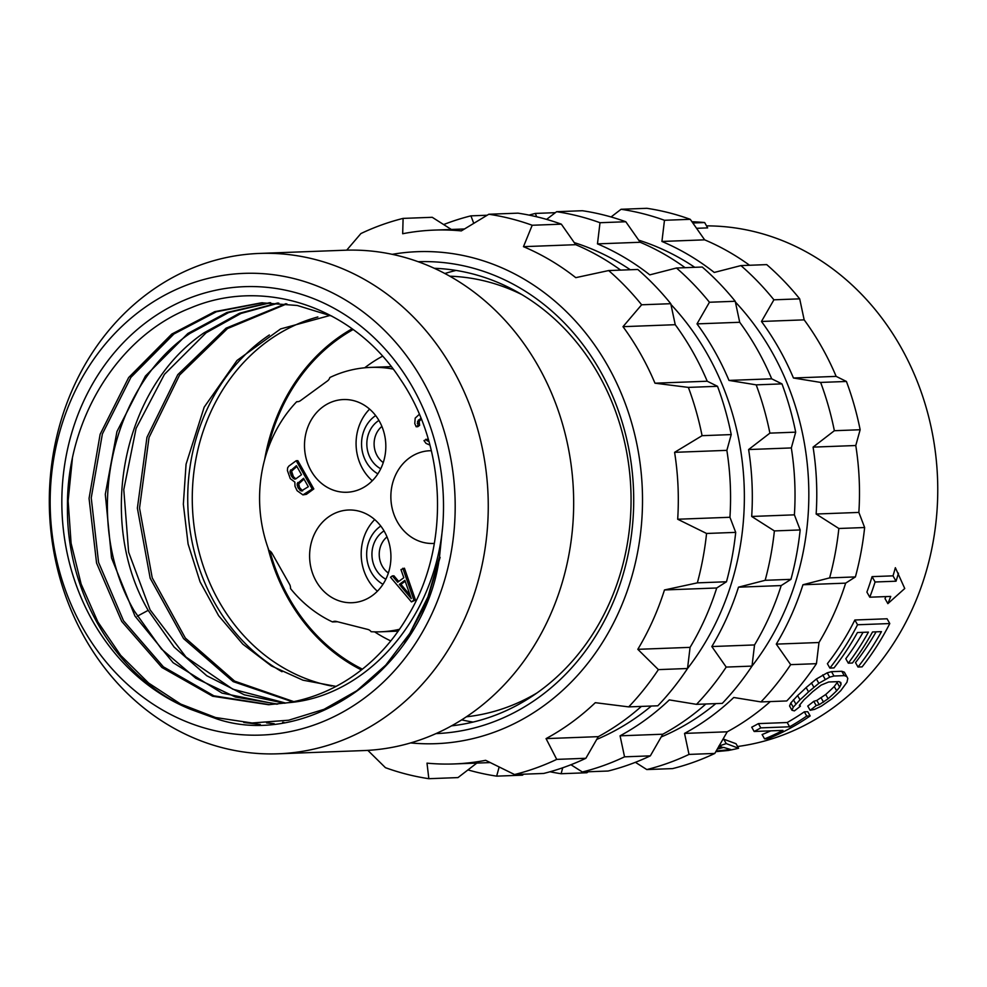 <?xml version="1.0" encoding="UTF-8"?>
<svg xmlns="http://www.w3.org/2000/svg" width="987" height="987" viewBox="0 0 987 987"><rect width="100%" height="100%" fill="white"/><g stroke="black" fill="none" stroke-linecap="round" stroke-linejoin="round"><path stroke-width="1.48" d="M295.816 478.855L293.386 476.647L291.782 476.696L289.981 471.218L296.408 465.679L301.516 474.698L295.668 478.966L294.397 479.04L291.782 476.696M294.718 478.226L293.102 478.276M293.386 476.647L291.584 471.157L296.853 466.469M292.362 474.833L290.758 474.895M294.842 482.112L295.002 486.246L297.075 490.675L302.935 494.894L312.2 488.984L296.211 460.719L288.833 466.111L287.624 467.838L287.414 470.54L290.264 478.646L294.842 482.112M308.314 486.727L301.208 491.057L297.901 487.529L297.124 483.84L303.552 478.3L308.314 486.727M393.11 369.064A132.295 115.948 -92.2 0 0 370.581 367.398A132.295 115.948 -92.2 0 0 329.855 377.515A6.699 5.873 87.8 0 1 327.499 380.92L300.418 400.685A6.699 5.873 87.8 0 1 297.469 401.721A6.699 5.873 87.8 0 1 296.717 401.697A132.295 115.948 -92.2 0 0 268.957 550.499A6.699 5.873 87.8 0 1 271.968 553.226L289.561 584.316A6.699 5.873 87.8 0 1 290.486 588.536A132.295 115.948 -92.2 0 0 332.483 621.921A6.699 5.873 87.8 0 1 334.803 621.279A6.699 5.873 87.8 0 1 336.283 621.44L367.867 629.447A6.699 5.873 87.8 0 1 371.137 631.717A132.295 115.948 -92.2 0 0 380.513 631.803A132.295 115.948 -92.2 0 0 399.464 629.299M367.312 485.049A46.389 40.652 87.8 0 1 346.906 492.254A46.389 40.652 87.8 0 1 306.426 459.584A46.389 40.652 87.8 0 1 323.02 406.755A46.389 40.652 87.8 0 1 343.427 399.55A46.389 40.652 87.8 0 1 383.894 432.22A46.389 40.652 87.8 0 1 367.312 485.049M372.42 595.506A46.389 40.652 87.8 0 1 352.014 602.724A46.389 40.652 87.8 0 1 311.534 570.054A46.389 40.652 87.8 0 1 328.128 517.225A46.389 40.652 87.8 0 1 348.522 510.008A46.389 40.652 87.8 0 1 389.001 542.677A46.389 40.652 87.8 0 1 372.42 595.506M434.329 543.405A46.389 40.652 87.8 0 1 433.268 543.455A46.389 40.652 87.8 0 1 392.789 510.785A46.389 40.652 87.8 0 1 409.383 457.956A46.389 40.652 87.8 0 1 429.789 450.751A46.389 40.652 87.8 0 1 431.344 450.726M411.419 601.91L415.49 600.059L404.436 568.204L400.969 569.61L403.819 577.716L397.662 582.207L392.357 575.89L390.507 577.235L411.419 601.91L413.886 600.121L402.819 568.265M398.699 581.454L393.961 575.828L392.357 575.89M302.935 494.894L306.426 494.314L313.817 488.923L297.827 460.658L296.211 460.719M419.327 414.33L415.194 418.118L414.774 423.522L416.169 426.754L417.772 426.692L419.623 425.348L419.154 421.449L421.289 419.043M428.703 440.671L427.445 439.178L423.991 440.584L426.002 443.373L429.925 445.088M390.778 640.921A155.736 136.49 87.8 0 1 374.616 631.853M364.697 367.793A155.736 136.49 87.8 0 1 367.509 365.683A155.736 136.49 -92.2 0 1 382.512 356.221M353.124 329.535A187.222 164.089 -92.2 0 0 337.332 339.688A187.222 164.089 87.8 0 0 267.576 450.084M362.389 669.149A187.222 164.089 87.8 0 1 269.858 550.968M352.112 328.794A188.394 165.113 -92.2 0 0 336.764 338.689A188.394 165.113 87.8 0 0 264.639 459.683M361.402 669.926A188.394 165.113 87.8 0 1 267.946 547.723M285.724 703.077L232.747 689.16L185.988 657.034L150.086 609.83L128.631 552.165L123.782 489.638L136.095 428.37L164.447 374.332L206.147 332.779L240.988 313.447L278.753 303.083M286.859 303.86L227.504 328.56L179.585 375.06L149.025 437.512L139.537 508.071L152.22 577.839L185.346 638.058L234.647 681.129L293.781 701.634M277.692 704.101L235.437 697.044L195.87 678.291L161.424 648.99L134.207 610.867C82.254 521.691 108.422 388.681 190.035 333.384L228.676 312.546L270.672 302.713M277.668 303.009L239.335 313.323L203.988 332.866C122.388 388.15 96.208 521.161 148.173 610.348L174.107 647.053L206.776 675.75L244.332 694.823L284.651 703.237M287.933 702.719A200.953 176.118 87.8 0 0 408.667 614.679C449.764 546.317 446.889 447.074 400.463 379.39C354.123 307.611 264.689 276.557 190.577 307.956C118.489 335.777 66.647 418.944 67.461 506.627C66.166 594.248 117.65 679.426 190.664 709.357A217.695 190.799 87.8 0 1 67.758 448.295A217.695 190.799 87.8 0 1 284.762 290.03A217.695 190.799 87.8 0 1 442.781 525.491C434.44 621.181 364.697 697.044 287.933 702.719L268.563 704.718L212.624 696.23L161.88 667.459L121.746 621.452L96.566 563.059L89.064 498.41L100.119 434.329L128.655 377.552L171.763 334.075L214.747 311.658L261.518 302.799L297.26 305.476L331.891 316.124M442.781 525.491L439.499 556.915L427.926 596.913L409.79 633.444L385.781 665.102L356.838 690.727L324.044 709.32L288.66 720.214L252.043 722.99L215.573 717.524L180.646 704.039L148.605 683.041L120.648 655.319L97.873 621.909L81.131 584.057L71.089 543.208L68.128 500.878L72.384 458.659M269.587 302.701L227.035 312.435L187.875 333.47L145.422 376.047L116.959 431.541L105.301 494.314L111.543 557.976L134.972 616.073L173.107 662.696L222.013 693.096L276.619 704.2M406.212 639.021L413.319 629.262M262.604 302.75L216.4 311.756L173.922 333.988L130.901 377.355L102.377 433.947L91.236 497.855L98.564 562.38L123.511 620.749L163.373 666.83L213.883 695.823L269.648 704.669M439.499 556.915C425.607 665.546 310.004 749.873 217.189 719.042L190.664 709.357M362.969 699.178A231.02 202.471 -92.2 0 0 422.51 380.353A231.02 202.471 -92.2 0 0 142.375 309.264A231.02 202.471 87.8 0 0 82.834 628.09A231.02 202.471 87.8 0 0 362.969 699.178M278.186 753.797A250.353 219.422 87.8 0 0 388.323 714.884A250.353 219.422 -92.2 0 0 477.831 429.764A250.353 219.422 -92.2 0 0 259.384 253.437A250.353 219.422 -92.2 0 0 149.259 292.337A250.353 219.422 87.8 0 0 59.738 577.469A250.353 219.422 87.8 0 0 278.186 753.797L363.598 750.576A250.353 219.422 87.8 0 0 473.735 711.676A250.353 219.422 -92.2 0 0 563.244 426.557A250.353 219.422 -92.2 0 0 344.796 250.229L259.384 253.437M537.014 692.936A220.878 193.588 87.8 0 1 466.395 716.796M522.037 294.694A220.878 193.588 -92.2 0 0 449.838 276.2M292.695 701.856L233.216 681.635L183.57 638.601L150.172 578.222L137.378 508.157L146.952 437.315L177.771 374.665L226.048 328.177L285.774 303.737M473.081 722.077A229.416 201.077 87.8 0 1 461.669 719.856M456.105 270.426A229.416 201.077 -92.2 0 0 444.89 273.498M434.317 268.291A229.416 201.077 -92.2 0 1 623.389 437.007A229.416 201.077 -92.2 0 1 539.482 691.159A229.416 201.077 87.8 0 1 451.528 725.852M418.204 261.715A236.115 206.949 87.8 0 1 623.932 428.222A236.115 206.949 87.8 0 1 539.457 696.933A236.115 206.949 87.8 0 1 435.946 733.612M392.271 254.325A246.17 215.746 -92.2 0 1 628.053 411.382A246.17 215.746 -92.2 0 1 544.256 705.421A246.17 215.746 87.8 0 1 410.641 742.927M670.765 303.7L641.636 304.786A284.688 249.514 -92.2 0 0 608.658 270.561L637.799 269.463A284.688 249.514 -92.2 0 1 670.765 303.7L675.244 324.698A267.095 234.092 87.8 0 1 707.235 381.229L717.512 386.299A284.688 249.514 -92.2 0 1 731.219 434.588L726.864 450.356A267.095 234.092 87.8 0 1 729.936 517.274L735.71 532.375A284.688 249.514 -92.2 0 1 726.481 581.762L716.722 587.993A267.095 234.092 87.8 0 1 690.073 647.361L687.532 668.532A284.688 249.514 -92.2 0 1 657.836 705.791L628.694 706.889L595.309 702.682A267.095 234.092 87.8 0 1 571.695 722.422A267.095 234.092 87.8 0 1 546.058 738.609L556.73 759.385A284.688 249.514 87.8 0 1 514.535 774.536L485.641 760.311A267.095 234.092 87.8 0 1 454.193 763.938A267.095 234.092 87.8 0 1 427.001 763.148L428.839 778.694A284.688 249.514 87.8 0 1 385.436 767.676L367.855 750.379M556.73 759.385L585.871 758.287L598.319 736.647L546.058 738.609M585.871 758.287A284.688 249.514 87.8 0 1 543.677 773.45L514.535 774.536M428.839 778.694L457.98 777.596L476.82 763.087M641.377 706.421A267.095 234.092 87.8 0 1 623.944 720.461A267.095 234.092 87.8 0 1 598.319 736.647M451.343 229.465L432.244 217.3L403.103 218.398A284.688 249.514 -92.2 0 0 360.897 233.561L346.708 250.167M620.65 270.105A267.095 234.092 87.8 0 0 575.717 244.69L561.332 224.16A284.688 249.514 -92.2 0 0 517.941 213.155L488.799 214.253L461.324 230.896A267.095 234.092 87.8 0 0 434.132 230.107L464.47 228.972M608.658 270.561L575.779 277.655A267.095 234.092 87.8 0 0 523.468 246.664L532.203 225.258A284.688 249.514 -92.2 0 0 488.799 214.253M675.244 324.698L622.994 326.672L641.636 304.786M622.994 326.672A267.095 234.092 87.8 0 1 654.973 383.19L707.235 381.229M717.512 386.299L688.371 387.397L654.973 383.19M731.219 434.588L702.078 435.686A284.688 249.514 -92.2 0 0 688.371 387.397M726.864 450.356L674.602 452.33L702.078 435.686M674.602 452.33A267.095 234.092 87.8 0 1 677.687 519.236L729.936 517.274M735.71 532.375L706.569 533.473L677.687 519.236M726.481 581.762L697.353 582.861A284.688 249.514 -92.2 0 0 706.569 533.473M716.722 587.993L664.473 589.955L697.353 582.861M664.473 589.955A267.095 234.092 87.8 0 1 637.812 649.323L690.073 647.361M670.938 304.452A261.234 228.959 -92.2 0 1 687.532 668.507L658.391 669.618L637.812 649.323M628.694 706.889A284.688 249.514 -92.2 0 0 658.391 669.618M403.103 218.398L402.684 233.734A267.095 234.092 87.8 0 1 434.132 230.107M561.332 224.16L532.203 225.258M575.717 244.69L523.468 246.664M596.753 739.399A261.234 228.959 87.8 0 0 640.082 714.798A261.234 228.959 -92.2 0 0 651.334 706.038M630.298 269.747A261.234 228.959 -92.2 0 0 574.286 242.629M739.707 322.28L697.007 323.884L709.443 302.244A284.688 249.514 -92.2 0 0 676.477 268.008L702.263 267.033A284.688 249.514 -92.2 0 1 735.229 301.269L739.707 322.28A267.095 234.092 87.8 0 1 771.686 378.811L781.963 383.881A284.688 249.514 -92.2 0 1 795.682 432.158L791.327 447.938A267.095 234.092 87.8 0 1 794.399 514.844L800.173 529.945A284.688 249.514 -92.2 0 1 790.945 579.344L781.186 585.575A267.095 234.092 87.8 0 1 754.537 644.943L751.995 666.102A284.688 249.514 -92.2 0 1 722.299 703.373L696.514 704.348L669.322 699.906A267.095 234.092 87.8 0 1 645.695 719.646A267.095 234.092 87.8 0 1 620.07 735.821L624.549 756.832A284.688 249.514 87.8 0 1 582.355 771.994L570.942 764.74M523.715 774.19L522.444 775.177L496.658 776.14A284.688 249.514 87.8 0 1 467.986 769.909M496.658 776.14L499.151 766.998M705.841 703.99A267.095 234.092 87.8 0 1 688.408 718.042A267.095 234.092 87.8 0 1 662.77 734.217L650.334 755.857L624.549 756.832M662.77 734.217L620.07 735.821M650.334 755.857A284.688 249.514 87.8 0 1 608.14 771.02L582.355 771.994M685.114 267.687A267.095 234.092 87.8 0 0 640.181 242.271L597.468 243.875A267.095 234.092 87.8 0 1 649.791 274.867L676.477 268.008M597.468 243.875L600.01 222.717A284.688 249.514 -92.2 0 0 556.606 211.699L546.601 219.385M473.748 223.333L470.922 215.857A284.688 249.514 -92.2 0 0 443.656 224.555M696.514 704.348A284.688 249.514 -92.2 0 0 726.21 667.076L711.824 646.547A267.095 234.092 87.8 0 0 738.486 587.179L765.159 580.307A284.688 249.514 -92.2 0 0 774.388 530.92L751.687 516.46A267.095 234.092 87.8 0 0 748.615 449.541L769.897 433.133A284.688 249.514 -92.2 0 0 756.19 384.856L728.986 380.414A267.095 234.092 87.8 0 0 697.007 323.884M640.181 242.271L625.795 221.742L600.01 222.717M625.795 221.742A284.688 249.514 -92.2 0 0 582.392 210.725L556.606 211.699M487.146 215.24L470.922 215.857M661.204 736.968A261.234 228.959 87.8 0 0 704.545 712.38A261.234 228.959 -92.2 0 0 715.797 703.62M726.21 667.076L751.995 666.102A261.234 228.959 -92.2 0 0 735.401 302.034M694.749 267.317A261.234 228.959 -92.2 0 0 638.737 240.199M804.171 319.862L761.471 321.466L773.907 299.814A284.688 249.514 -92.2 0 0 740.929 265.589L766.714 264.615A284.688 249.514 -92.2 0 1 799.692 298.851L804.171 319.862A267.095 234.092 87.8 0 1 836.149 376.38L846.427 381.463A284.688 249.514 -92.2 0 1 860.146 429.74L855.778 445.519A267.095 234.092 87.8 0 1 858.863 512.426L864.637 527.527A284.688 249.514 -92.2 0 1 855.408 576.914L845.649 583.144A267.095 234.092 87.8 0 1 818.988 642.512L816.446 663.683A284.688 249.514 -92.2 0 1 786.762 700.955L760.977 701.917L733.773 697.488A267.095 234.092 87.8 0 1 710.159 717.216A267.095 234.092 87.8 0 1 684.534 733.403L689.012 754.413A284.688 249.514 87.8 0 1 646.806 769.564L635.394 762.322M588.178 771.772L586.907 772.747L561.122 773.722A284.688 249.514 87.8 0 1 549.993 771.772M561.122 773.722L562.726 767.775M770.292 701.572A267.095 234.092 87.8 0 1 752.871 715.612A267.095 234.092 87.8 0 1 727.234 731.799L714.798 753.439L689.012 754.413M727.234 731.799L684.534 733.403M714.798 753.439A284.688 249.514 87.8 0 1 672.591 768.602L646.806 769.564M749.565 265.256A267.095 234.092 87.8 0 0 704.644 239.841L661.932 241.457A267.095 234.092 87.8 0 1 714.255 272.449L740.929 265.589M661.932 241.457L664.473 220.286A284.688 249.514 -92.2 0 0 621.07 209.281L611.064 216.967M536.632 216.77L535.373 213.426A284.688 249.514 -92.2 0 0 529.057 215.104M760.977 701.917A284.688 249.514 -92.2 0 0 790.673 664.646L776.288 644.116A267.095 234.092 87.8 0 0 802.949 584.748L829.623 577.888A284.688 249.514 -92.2 0 0 838.851 528.489L816.15 514.03A267.095 234.092 87.8 0 0 813.078 447.123L834.36 430.714A284.688 249.514 -92.2 0 0 820.641 382.425L793.449 377.996A267.095 234.092 87.8 0 0 761.471 321.466M704.644 239.841L690.258 219.324L664.473 220.286M690.258 219.324A284.688 249.514 -92.2 0 0 646.855 208.306L621.07 209.281M555.336 212.674L535.373 213.426M737.597 746.505A261.234 228.959 87.8 0 0 833.472 707.531A261.234 228.959 -92.2 0 0 928.002 414.17A261.234 228.959 -92.2 0 0 706.532 225.875M889.78 623.55L857.543 624.759A266.268 233.364 87.8 0 1 829.882 668.076L827.39 663.683A261.234 228.959 -92.2 0 0 854.853 619.996L887.079 618.787L889.78 623.55A266.268 233.364 87.8 0 1 862.107 666.867L857.999 667.027L855.507 662.622A261.234 228.959 -92.2 0 0 876.086 631.828M829.882 668.076L833.99 667.928A266.268 233.364 87.8 0 0 857.444 632.531L868.424 632.124A266.268 233.364 87.8 0 1 848.302 663.178L845.797 658.748A261.234 228.959 -92.2 0 0 863.057 632.322M846.821 676.514L844.267 675.626L833.978 676.021L829.672 677.156L818.852 683.3L808.55 691.862A266.268 233.364 87.8 0 1 800.013 699.82L793.24 707.198L791.969 710.245L789.563 706.001L790.834 702.954L797.595 695.564A261.234 228.959 -92.2 0 0 806.12 687.581L816.409 678.994L827.217 672.813L831.523 671.666L841.8 671.283L844.366 672.172L847.796 678.414L846.969 682.251L840.776 690.641A266.268 233.364 87.8 0 1 832.238 698.599L821.357 706.137L814.596 709.394L810.154 710.295L807.761 706.05A261.234 228.959 -92.2 0 0 813.769 701.313L816.817 700.437L825.712 694.503A261.234 228.959 -92.2 0 0 834.237 686.52L837.827 681.647M872.064 576.642A261.234 228.959 87.8 0 1 866.894 592.089L869.781 597.197A266.268 233.364 -92.2 0 0 875.087 581.997L872.064 576.642L893.013 575.853A261.234 228.959 87.8 0 0 895.357 567.698L904.746 588.511L887.868 603.637A266.268 233.364 -92.2 0 0 890.73 596.419L869.781 597.197M885.832 596.604A261.234 228.959 87.8 0 1 885.031 598.628L887.868 603.637M691.973 221.742A266.268 233.364 87.8 0 1 704.644 222.544L707.667 227.886L696.588 228.305M764.567 738.893L767.997 738.769A266.268 233.364 87.8 0 0 810.154 715.933L806.724 716.068A266.268 233.364 87.8 0 1 789.612 726.79L760.804 727.875A266.268 233.364 87.8 0 1 754.154 731.478L782.95 730.405A266.268 233.364 87.8 0 1 764.567 738.893L762.112 734.538A261.234 228.959 -92.2 0 0 770.748 730.861M754.154 731.478L751.724 727.197A261.234 228.959 -92.2 0 0 758.398 723.607L787.194 722.521A261.234 228.959 -92.2 0 0 804.331 711.824L807.761 711.701L810.154 715.933M722.842 739.485A261.234 228.959 -92.2 0 0 723.73 739.189L736.031 743.729L738.584 748.257A266.268 233.364 87.8 0 1 728.258 750.49L715.834 751.65M760.804 727.875L758.398 723.607M789.612 726.79L787.194 722.521M806.724 716.068L804.331 711.824M719.141 745.938A266.268 233.364 87.8 0 0 726.222 743.593L738.584 748.257M718.894 746.012L722.163 747.171A266.268 233.364 87.8 0 1 717.734 748.38M716.204 751.008L730.713 749.54L723.644 747.418A266.268 233.364 87.8 0 1 717.339 749.059M726.222 743.593L723.73 739.189M848.302 663.178L852.423 663.017A266.268 233.364 87.8 0 0 872.533 631.964L881.453 631.631A266.268 233.364 87.8 0 1 857.999 667.027M857.543 624.759L854.853 619.996M810.154 710.295A266.268 233.364 87.8 0 0 816.175 705.569L819.222 704.681L828.118 698.759A266.268 233.364 87.8 0 0 836.668 690.801L839.678 687.125L841.047 684.336L840.801 682.486L838.95 681.61L828.673 681.992L821.159 685.077L812.659 691.702A266.268 233.364 87.8 0 1 804.121 699.66L799.334 705.421L800.408 706.161A266.268 233.364 87.8 0 1 794.387 710.887L791.969 710.245M800.408 706.161L799.692 704.891M793.24 707.198L790.834 702.954M795.818 703.99L793.425 699.746M800.013 699.82L797.595 695.564M808.55 691.862L806.12 687.581M813.856 687.186L811.425 682.893M818.852 683.3L816.409 678.994M825.169 679.266L822.714 674.935M829.672 677.156L827.217 672.813M833.978 676.021L831.523 671.666M844.267 675.626L841.8 671.283M816.175 705.569L813.769 701.313M819.222 704.681L816.817 700.437M823.553 702.164L821.147 697.908M828.118 698.759L825.712 694.503M836.668 690.801L834.237 686.52M839.678 687.125L837.247 682.831M841.047 684.336L839.715 681.968M875.087 581.997L896.036 581.207A266.268 233.364 -92.2 0 0 898.466 573.188M896.036 581.207L893.013 575.853M692.849 222.988L704.644 222.544M816.446 663.683L790.673 664.646M818.988 642.512L776.288 644.116M845.649 583.144L802.949 584.748M855.408 576.914L829.623 577.888M864.637 527.527L838.851 528.489M858.863 512.426L816.15 514.03M855.778 445.519L813.078 447.123M860.146 429.74L834.36 430.714M846.427 381.463L820.641 382.425M836.149 376.38L793.449 377.996M799.692 298.851L773.907 299.814M754.537 644.943L711.824 646.547M781.186 585.575L738.486 587.179M790.945 579.344L765.159 580.307M800.173 529.945L774.388 530.92M794.399 514.844L751.687 516.46M791.327 447.938L748.615 449.541M795.682 432.158L769.897 433.133M781.963 383.881L756.19 384.856M771.686 378.811L728.986 380.414M735.229 301.269L709.443 302.244M332.483 621.921L337.468 621.736M296.717 401.697L298.21 401.635M369.607 409.111A46.389 40.652 -92.2 0 0 372.296 480.755M375.677 415.589A33.163 29.055 -92.2 0 0 374.776 416.206A33.163 29.055 87.8 0 0 361.6 445.89A33.163 29.055 87.8 0 0 377.861 473.834M383.252 462.57A21.776 19.086 87.8 0 1 381.895 426.421M380.748 468.763A27.13 23.774 87.8 0 1 366.893 445.927A27.13 23.774 87.8 0 1 377.651 421.301A27.13 23.774 -92.2 0 1 378.922 420.437M377.404 591.213A46.389 40.652 87.8 0 1 374.702 519.581M380.772 526.046A33.163 29.055 -92.2 0 0 379.884 526.676A33.163 29.055 87.8 0 0 366.708 556.347A33.163 29.055 87.8 0 0 382.968 584.304M388.36 573.028A21.776 19.086 87.8 0 1 387.003 536.891M385.843 579.221A27.13 23.774 87.8 0 1 372 556.397A27.13 23.774 87.8 0 1 382.759 531.759A27.13 23.774 -92.2 0 1 384.029 530.907M415.49 600.059L413.886 600.121M411.295 598.603L399.34 584.39L404.88 580.356L411.295 598.603M410.098 595.21L400.944 584.329L399.34 584.39M400.944 584.329L405.188 581.232M306.426 494.314L304.823 494.376M313.817 488.923L312.2 488.984M416.169 426.754L418.007 425.409L417.538 421.511L420.931 418.18M419.623 425.348L418.007 425.409M428.728 440.757L427.161 440.819L425.841 439.24M428.889 441.325L427.161 440.819M420.043 419.944L418.426 420.006M419.154 421.449L417.538 421.511M418.907 423.324L417.304 423.386M302.614 490.884L299.517 487.467L298.74 483.79L303.996 479.09M301.516 490.243L299.912 490.305M300.196 488.664L298.58 488.725M299.517 487.467L297.901 487.529M298.802 485.431L297.186 485.493M298.74 483.79L297.124 483.84M299.32 482.507L297.704 482.569M292.177 469.886L290.56 469.948M291.584 471.157L289.981 471.218M291.659 472.81L290.042 472.872M317.851 316.963A188.394 165.113 -92.2 0 0 267.477 341.305A188.394 165.113 -92.2 0 0 195.895 537.693A188.394 165.113 -92.2 0 0 331.731 686.051M269.34 334.975A191.737 168.049 -92.2 0 0 264.257 338.529A191.737 168.049 -92.2 0 0 188.036 510.069A191.737 168.049 -92.2 0 0 282.011 671.74M148.173 610.348L137.267 616.233M330.226 315.408L280.629 328.918L237.028 360.44L204.186 407.137L186.062 464.223L183.348 504.209L188.098 544.034L200.065 581.799L218.633 615.703L242.827 644.166L271.388 665.941L302.923 680.179L336.036 686.397M282.664 722.274L283.972 722.435M266.552 722.879L274.201 723.705M243.789 722.472L260.272 724.483M404.386 643.413L426.433 602.736L440.116 557.371M454.193 763.938L490.206 762.581M370.581 367.398L391.234 366.621M380.513 631.803L398.18 631.137M411.493 630.644L412.393 630.607"/></g></svg>
